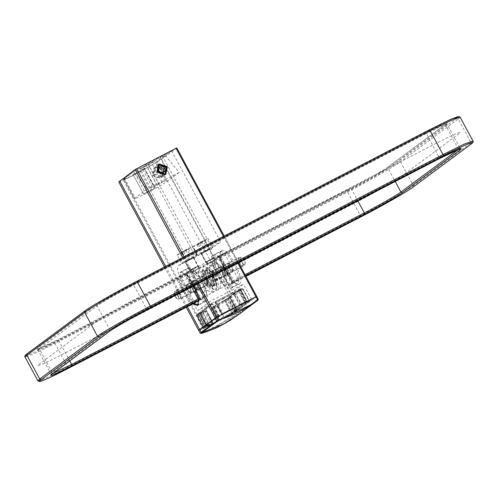<?xml version="1.0" encoding="UTF-8"?>
<svg xmlns="http://www.w3.org/2000/svg" width="498" height="498" viewBox="0 0 498 498"><rect width="100%" height="100%" fill="white"/><g stroke="black" fill="none" stroke-linecap="round" stroke-linejoin="round"><path stroke-width="0.37" stroke-dasharray="2.49 1.87" d="M118.748 181.957L123.392 180.264L134.099 174.979L161.203 159.528L176.753 147.999L256.688 296.453L241.138 307.982L214.034 323.432L203.327 328.724L198.683 330.411L203.327 328.724L214.034 323.432C224.019 318.328 238.928 309.831 241.138 307.982L242.651 310.789L242.52 311.536L238.48 314.68M157.051 161.676C151.417 166.058 116.383 184.192 123.84 178.869L138.438 168.044L160.406 157.1L171.654 150.85L157.051 161.676L236.986 310.13C231.352 314.512 196.318 332.652 203.775 327.323L218.379 316.504L251.59 299.31L236.986 310.13M123.087 179.616L123.84 178.869L203.775 327.323L203.022 328.076L123.087 179.616M239.333 284.003C246.08 280.274 227.244 245.296 221.473 250.843C214.725 254.578 233.556 289.556 239.333 284.003L231.028 288.305C225.258 293.857 206.421 258.873 213.175 255.144L221.473 250.843M218.379 316.504L210.206 301.334L197.513 310.74L181.758 281.482C177.78 273.464 176.715 268.185 178.564 265.658L187.453 259.072L138.438 168.044M171.654 150.85L220.664 241.879L211.775 248.465C209.926 250.992 210.99 256.271 214.968 264.289L230.723 293.552L197.513 310.74M230.723 293.552L243.416 284.14L210.206 301.334M251.59 299.31L243.416 284.14M162.311 155.687L211.32 246.715L220.664 241.879M211.32 246.715L209.421 248.122L160.406 157.1M209.421 248.122L194.886 255.648L145.877 164.62M161.427 176.248L162.055 175.856L163.338 169.438L156.528 167.147L155.893 167.54L154.617 173.951L161.427 176.248M187.453 259.072L196.791 254.235L194.886 255.648M188.294 260.373C193.716 257.404 194.457 256.85 190.51 258.73C185.088 261.699 184.347 262.253 188.294 260.373L185.605 261.593L191.176 271.952L191.562 271.578L190.485 272.157C194.818 267.986 208.979 294.274 203.9 297.082L228.812 284.184C233.886 281.382 219.73 255.088 215.391 259.259C210.318 262.066 224.474 288.361 228.812 284.184M198.578 267.968L194.152 271.261C191.898 272.151 190.952 272.306 191.313 271.727L196.374 269.611L198.77 267.862L193.199 257.51L190.51 258.73M206.496 250.457C201.068 253.426 200.333 253.974 204.273 252.1C209.695 249.125 210.436 248.577 206.496 250.457L209.179 249.23L214.706 259.595L215.391 259.259M214.706 259.595L212.353 261.338L207.162 263.672L201.584 253.32L204.273 252.1M196.791 254.235L147.782 163.213M198.721 267.868L207.293 263.454C206.931 264.033 207.878 263.878 210.137 262.988L214.557 259.695M203.9 297.082C199.561 301.253 185.405 274.958 190.485 272.157M213.175 255.144C218.946 249.591 237.776 284.57 231.028 288.305M188.263 268.036C194.033 262.49 212.87 297.468 206.116 301.197C200.345 306.749 181.515 271.771 188.263 268.036L180.22 272.176L186.302 274.927L193.946 285.69M206.116 301.197L197.557 305.66M192.639 303.961L184.036 292.513L179.143 279.739L180.22 272.176M204.118 252.218C210.312 248.819 211.158 248.191 206.651 250.338C200.451 253.737 199.611 254.36 204.118 252.218L201.043 253.613L206.626 263.984L212.615 261.406L215.08 259.421L210.075 263.293C207.51 264.27 206.409 264.413 206.776 263.722M209.534 249.131C211.401 247.799 202.642 252.33 201.236 253.426C199.368 254.758 208.127 250.226 209.534 249.131L206.651 250.338M214.202 257.796C216.07 256.464 207.311 261.002 205.898 262.097C204.037 263.43 212.795 258.892 214.202 257.796L215.08 259.421M190.672 258.611C184.472 262.01 183.625 262.639 188.132 260.491C194.332 257.093 195.179 256.464 190.672 258.611L193.741 257.217L198.223 266.069C200.084 264.743 191.325 269.275 189.919 270.37L185.063 261.886L188.132 260.491M194.096 271.566C191.525 272.543 190.423 272.686 190.796 271.995L196.635 269.686L199.094 267.7L194.096 271.566M185.25 261.699C183.382 263.031 192.141 258.499 193.554 257.404C195.415 256.072 186.657 260.603 185.25 261.699L190.796 271.995M193.554 257.404L199.094 267.7M156.061 166.282L155.308 166.749L153.789 174.381L161.894 177.114L162.647 176.647L164.166 169.009L156.061 166.282M234.334 264.326L227.032 254.136L221.075 251.44L220.016 258.854L224.81 271.385L232.112 281.575L238.069 284.265L239.127 276.851L234.334 264.326M234.695 282.403L220.577 256.177L224.449 253.308L238.567 279.534L234.695 282.403L228.47 285.628L214.352 259.402L218.224 256.532L232.342 282.758L228.47 285.628M226.858 268.192L231.657 280.723L230.599 288.137L224.642 285.441L217.34 275.251L212.546 262.726L213.598 255.312L219.562 258.008L226.858 268.192M219.562 273.607L217.57 262.969L224.642 269.841L226.771 280.393L219.562 273.607M216.337 274.137L218.329 284.775L211.258 277.903L209.129 267.351L216.337 274.137M217.29 273.433L211.936 265.963L207.566 263.984L206.788 269.424L210.305 278.612L215.659 286.082L220.029 288.056L220.807 282.621L217.29 273.433M213.343 275.475L216.86 284.663L216.088 290.097L211.718 288.124L206.365 280.648L202.848 271.466L203.62 266.025L207.99 268.005L213.343 275.475M205.655 270.258C208.369 267.65 217.234 284.109 214.053 285.864C211.339 288.479 202.474 272.014 205.655 270.258L207.523 269.294C204.342 271.049 213.206 287.508 215.92 284.9L216.425 283.991L214.009 275.4L208.805 269.275L207.641 269.219M214.053 285.864L215.92 284.9M225.725 275.674L224.679 270.09L220.963 266.486L222.015 272.064L225.725 275.674L217.078 280.144C217.726 279.26 217.352 277.411 215.958 274.603L212.926 271.03L212.179 271.043C211.532 271.927 211.899 273.769 213.293 276.577C214.856 279.26 216.12 280.449 217.078 280.144L216.425 283.991M232.342 282.758L238.567 279.534M224.449 253.308L218.224 256.532M220.577 256.177L214.352 259.402M193.647 303.438L184.957 292.015L180.164 279.49L181.222 272.076L187.18 274.772L194.481 284.956L199.275 297.487L198.453 304.757M191.581 286.91L184.596 273.937L180.724 276.807L194.843 303.033L201.068 299.808L204.939 296.939L190.821 270.713L186.949 273.589L201.068 299.808M201.951 281.09L194.65 270.9L188.692 268.204L187.634 275.618L192.433 288.149L199.729 298.333L205.693 301.029L206.745 293.615L201.951 281.09M194.656 286.499L201.858 293.285L199.729 282.733L192.658 275.867L194.656 286.499M208.033 278.438L200.825 271.653L202.954 282.204L210.025 289.07L208.033 278.438M208.986 277.735L212.503 286.916L211.725 292.357L207.355 290.378L202.001 282.908L198.49 273.719L199.262 268.285L203.632 270.258L208.986 277.735M212.932 275.693L207.579 268.217L203.203 266.243L202.431 271.678L205.948 280.866L211.301 288.336L215.671 290.315L216.443 284.875L212.932 275.693M213.642 286.082C216.817 284.327 207.952 267.862 205.238 270.476C202.057 272.232 210.922 288.691 213.642 286.082L211.65 287.122L210.486 287.066L205.288 280.94L202.867 272.35L203.371 271.441L205.238 270.476M203.371 271.441C206.085 268.833 214.949 285.292 211.768 287.047L211.65 287.122M202.867 272.35L202.213 276.197C203.172 275.892 204.435 277.081 205.998 279.764C207.392 282.571 207.766 284.414 207.112 285.298L206.365 285.31L203.333 281.737C201.939 278.93 201.566 277.081 202.213 276.197L193.566 280.667L197.276 284.277L198.329 289.861L194.612 286.25L193.566 280.667M190.821 270.713L184.596 273.937M198.714 300.163L204.939 296.939M180.724 276.807L186.949 273.589M257.765 300.269L258.201 299.261L256.688 296.453L241.138 307.982L161.203 159.528M240.36 305.081L221.143 315.24L247.867 301.278L240.353 305.087L233.78 293.353L232.852 292.451L233.767 293.285L240.36 305.081L246.996 301.645L246.46 301.134L222.799 313.379L229.441 309.943L229.983 310.453L221.716 314.817L221.99 313.846L215.671 302.043L216.761 302.168L223.328 313.896M211.563 321.415L205.718 309.196L206.278 307.521L205.799 309.227L211.837 320.438L211.563 321.415L208.394 323.762L202.543 311.549L203.053 309.899L202.624 311.58L208.662 322.791L208.394 323.762L204.298 326.8L208.656 324.54L220.016 316.124L215.659 318.378L211.563 321.415L215.752 318.322L215.933 317.407L219.045 315.794L207.685 324.217L204.572 325.829L208.662 322.791M201.472 312.812L197.519 314.468L196.99 316.162L202.829 328.406L213.729 323.102L207.853 325.76L206.471 325.885L202.96 327.79L202.829 328.406L203.24 326.812L206.371 325.188L200.072 313.485L199.1 313.161L200.09 313.466L206.39 325.169L207.218 325.53L206.465 325.891L205.929 325.381L206.371 325.188C205.108 326.271 207.143 325.499 212.484 322.878L207.33 325.636L207.205 326.57L201.223 314.387L201.516 312.781L205.039 311.069L205.867 311.511L212.167 323.214L213.138 323.538M218.803 320.469L218.124 320.961L218.392 319.99L211.986 308.156L212.515 307.204L217.028 304.751L224.436 317.649L237.39 309.968L218.124 320.961L224.436 317.649L223.938 317.039L218.392 319.99L219.624 319.181L213.325 307.478L212.683 307.851L218.983 319.554L218.709 320.525L219.992 319.778L219.624 319.181L236.426 309.632L231.875 312.514L232.666 312.956L225.843 301.228L224.442 300.524L228.694 297.841L229.734 297.978L236.002 309.812L237.39 309.968M235.859 294.299L239.034 291.946L237.359 291.43L234.185 293.783L235.859 294.299L242.85 305.928L250.114 300.543L245.757 302.796L234.396 311.219L238.754 308.959L242.85 305.928L241.872 305.598L237.783 308.636L238.754 308.959M229.441 309.943L223.403 298.732L222.457 297.835L223.39 298.663L229.983 310.453M223.403 298.732L216.761 302.168M222.457 297.835L215.727 301.327L215.086 302.591L221.386 314.294L221.143 315.24L221.417 314.269L215.117 302.566L215.684 302.143M222.475 297.823L239.052 289.344L215.815 301.278L215.671 302.043M233.767 293.285L223.39 298.663M239.476 289.027L240.571 289.151L240.024 289.668L239.052 289.344L239.208 290.135L240.024 289.668L246.323 301.371L247.294 301.701M233.78 293.353L240.422 289.917L240.571 289.151L246.921 300.923L247.755 301.284L246.996 301.645M202.624 311.58L198.534 314.612L204.572 325.829L204.298 326.8L208.394 323.762M203.103 309.874L199.007 312.912L198.484 314.612L204.541 325.854L204.385 326.744M198.584 313.902L205.002 325.648L204.572 325.829M202.543 311.549L205.718 309.196M206.222 307.552L203.053 309.899M206.278 307.521L210.38 304.483L210.442 305.237L212.31 304.272L211.768 303.761L200.408 312.184L200.57 312.974L198.702 313.945M205.799 309.227L209.895 306.189L210.324 305.199M207.33 325.636L201.292 314.419L205.176 312.532L205.724 311.399M201.292 314.419L201.516 312.781M206.465 325.891L204.591 326.862L204.062 326.346L197.631 314.599L197.077 316.193L203.116 327.404L203.24 326.812L197.202 315.601L197.077 316.193L197.519 314.468M197.164 314.406L196.635 316.211L202.661 328.076L203.24 326.812M197.631 314.599L197.687 313.889L199.088 313.167L199.63 313.672L205.929 325.381M199.1 313.161L197.687 313.889M196.99 316.162L201.223 314.387M206.458 311.069L212.758 322.772L206.458 311.069L205.481 310.746L206.458 311.069L205.867 311.511M200.072 313.485L199.63 313.97L199.044 313.616L205.039 311.069M231.875 312.514L225.837 301.302L230.406 298.346L236.463 309.6L237.291 309.961L236.531 310.322L236.002 309.812M236.426 309.632L230.387 298.42L229.734 297.978M225.837 301.302L224.442 300.524M218.211 320.905L218.367 320.015L211.986 308.156L212.939 308.511L217.9 305.828L223.938 317.039M212.092 308.287L212.957 306.874L212.416 307.266L212.957 306.874L213.325 307.478L227.026 299.535L233.332 311.238L233.064 312.202L234.676 311.287L227.835 299.074L229.703 298.109M224.48 300.512L217.028 304.751L217.9 305.828M217.881 305.766L225.843 301.228M227.293 298.563L212.957 306.874L227.293 298.563L227.026 299.535L227.835 299.074L227.293 298.563L228.707 297.835L227.213 298.613M234.185 293.783L235.834 294.386L241.872 305.598M239.034 291.946L246.018 303.575L245.047 303.245L239.009 292.033L237.359 291.43M237.129 309.887L230.699 297.275L231.744 297.418L237.783 308.636L234.67 310.248L246.031 301.825L249.143 300.213L245.047 303.245M230.699 297.275L230.039 296.845L234.135 293.814M235.834 294.386L231.744 297.418M242.439 288.572L243.117 288.94L249.168 300.182L249.996 300.543L249.243 300.91L248.707 300.394L242.439 288.572L241.399 288.423L237.303 291.461M241.412 288.417L239.912 289.207L241.412 288.417M250.114 300.543L249.143 300.213L243.105 288.996L239.009 292.033M218.759 256.47L350.58 188.225L218.759 256.47L219.662 257.317L232.498 281.158L232.765 282.478L229.59 284.831L228.688 283.978L215.852 260.143L215.584 258.823L218.759 256.47M226.802 275.525L227.1 275.021L225.606 269.592L222.295 265.739L221.548 265.77C219.562 266.872 225.102 277.156 226.802 275.525M186.794 275.182L199.63 299.024L67.828 367.256L54.992 343.421L186.794 275.182L186.526 273.863L189.719 271.503L190.603 272.362L203.439 296.204L203.707 297.518L200.513 299.883L195.807 302.323L200.532 299.871L199.63 299.024M192.489 280.816L192.191 281.32L193.691 286.748L196.996 290.602L197.743 290.571C199.729 289.469 194.189 279.185 192.489 280.816M192.191 281.32L192.035 282.434C193.355 281.165 197.662 289.17 196.119 290.023C194.799 291.293 190.491 283.294 192.035 282.434L174.393 291.573C175.713 290.303 180.021 298.302 178.477 299.155L177.406 298.893L175.327 296.186L174.113 292.531L174.393 291.573M196.119 290.023L195.54 290.048L196.996 290.602M244.898 264.768L245.178 263.809L243.97 260.155L241.885 257.447L240.814 257.186C239.27 258.039 243.578 266.038 244.898 264.768L227.256 273.906C228.8 273.053 224.492 265.048 223.172 266.318C221.629 267.171 225.936 275.176 227.256 273.906L227.1 275.021M222.295 265.739L223.751 266.293L223.172 266.318M222.363 266.044C223.87 264.594 228.794 273.738 227.026 274.715C225.519 276.166 220.595 267.021 222.363 266.044L238.449 257.715C236.681 258.692 241.605 267.837 243.117 266.386C244.879 265.409 239.955 256.265 238.449 257.715M227.026 274.715L243.117 266.386M242.825 265.845C242.906 262.272 241.542 259.744 238.741 258.257C238.654 261.836 240.017 264.363 242.825 265.845M176.18 289.954C177.686 288.504 182.61 297.648 180.842 298.626C179.336 300.076 174.412 290.932 176.18 289.954L192.265 281.625C190.497 282.603 195.421 291.747 196.934 290.297C198.696 289.319 193.772 280.175 192.265 281.625M180.842 298.626L196.934 290.297M176.466 290.496C176.404 294.106 177.767 296.634 180.556 298.084C180.618 294.474 179.255 291.946 176.466 290.496M165.311 155.388L179.112 172.451L166.83 181.558C161.439 185.748 127.936 203.091 135.07 197.999L124.568 178.489C117.435 183.581 150.938 166.239 156.328 162.049L165.311 155.388L133.551 171.835L123.846 179.212L134.348 198.714L147.352 188.891L133.551 171.835M151.411 162.703L154.729 161.308L148.491 164.863L140.193 168.834L151.411 162.703L161.912 182.206L165.23 180.818L150.701 188.337L161.912 182.206M165.23 180.818L154.729 161.308M150.701 188.337L140.193 168.834M144.426 168.386L142.901 169.519C141.283 170.777 131.211 175.993 133.358 174.462L134.877 173.329C136.502 172.071 146.574 166.855 144.426 168.386L155.146 187.678L153.409 189.022C151.784 190.28 141.712 195.496 143.86 193.965L145.385 192.838C147.003 191.574 157.075 186.364 154.928 187.895L144.426 168.386M133.14 174.674L143.642 194.183L133.14 174.674M179.112 172.451L147.352 188.891M156.646 172.264L158.165 164.633L158.918 164.159L167.023 166.892L165.504 174.53L164.751 174.997L156.646 172.264M152.519 175.327L160.624 178.054L161.377 177.587L162.896 169.955L154.791 167.222L154.038 167.689L152.519 175.327M158.874 167.932L157.605 168.585L158.874 167.645M164.788 171.511L163.525 172.171M161.794 173.067L160.524 174.007L163.518 172.457M158.837 171.131L157.567 172.071L160.524 174.007M157.605 168.585L157.567 172.071M153.197 175.01C154.953 177.612 157.219 178.371 160.007 177.3L160.636 176.908L161.912 170.497C160.157 167.894 157.891 167.129 155.102 168.2L154.473 168.592L153.197 175.01M165.068 173.615L164.284 174.132L157.474 171.835L158.912 165.311M228.626 263.635C231.34 265.061 232.666 267.513 232.591 270.999C229.883 269.58 228.557 267.121 228.626 263.635L229.186 263.61L228.314 263.274L231.259 266.698L232.585 271.528L232.323 271.976C230.811 273.427 225.887 264.282 227.654 263.305L228.314 263.274M232.585 271.528L232.591 270.999M211.669 271.578C213.181 270.128 218.105 279.272 216.337 280.25C214.831 281.7 209.907 272.555 211.669 271.578L206.658 270.545L212.011 276.465L214.152 285.012L213.823 285.435C211.258 287.9 202.885 272.35 205.886 270.694L206.658 270.545M214.152 285.012L216.53 280.001L232.323 271.976M212.733 276.857C216.593 281.818 217.439 281.196 215.273 274.971C211.413 270.009 210.567 270.632 212.733 276.857M212.895 276.739L212.024 272.082L215.117 275.089L216.045 279.708L212.895 276.739M228.464 263.579C227.922 264.314 228.233 265.857 229.397 268.192C230.699 270.433 231.751 271.422 232.547 271.161C233.089 270.426 232.778 268.889 231.62 266.548C230.313 264.314 229.267 263.324 228.464 263.579L212.024 272.082M215.989 279.745L232.547 271.161M189.763 288.224L186.7 285.342L186.47 285.721L187.603 289.824L190.105 292.737L190.666 292.706L189.763 288.224M207.554 284.806L206.558 279.484L203.022 276.048L204.018 281.37L207.554 284.806L191.568 293.079L190.572 287.763L187.036 284.327L186.706 284.819L188.032 289.643L190.977 293.067L190.105 292.737M191.568 293.079L190.977 293.067M207.28 279.876L212.634 285.796L213.405 285.647L211.594 276.676L205.469 270.912L205.139 271.329L207.28 279.876M207.622 284.763C206.122 286.232 201.173 277.044 202.954 276.091C204.454 274.622 209.403 283.81 207.622 284.763M207.33 284.221C208.874 283.368 204.566 275.363 203.246 276.633C201.702 277.486 206.01 285.491 207.33 284.221L190.827 292.762C190.031 293.017 188.979 292.027 187.678 289.792C186.513 287.452 186.202 285.914 186.744 285.18L203.246 276.633M186.744 285.18C187.541 284.924 188.593 285.914 189.894 288.149C191.058 290.483 191.369 292.027 190.827 292.762M215.497 262.67L213.306 258.194L206.794 261.699L209.129 266.032L215.497 262.67L209.272 265.895M206.938 261.556L213.163 258.338M205.898 262.097L201.236 253.426M212.646 247.518L212.976 247.189L208.313 238.517L207.983 238.847C211.245 236.519 195.919 244.45 193.454 246.367L193.124 246.697L197.787 255.368L198.117 255.038C194.855 257.366 210.181 249.436 212.646 247.518C215.914 245.184 200.588 253.121 198.117 255.038M193.454 246.367C190.186 248.701 205.518 240.764 207.983 238.847M198.154 243.815L204.379 240.59L197.052 244.63L198.154 243.815L200.489 248.147L206.714 244.923L205.612 245.738L203.277 241.406M204.379 240.59L206.714 244.923M201.815 241.791L204.149 246.13M197.052 244.63L199.387 248.963L200.489 248.147M199.617 243.422L201.951 247.755L199.387 248.963M205.612 245.738L201.951 247.755M199.517 270.943L197.326 266.467L190.815 269.972L193.149 274.305L199.517 270.943L193.292 274.168M190.958 269.835L197.183 266.611M189.919 270.37C188.051 271.703 196.81 267.165 198.223 266.069M196.666 255.791L196.996 255.462L192.328 246.796L191.998 247.12C195.26 244.792 179.934 252.729 177.469 254.646L177.139 254.97L181.807 263.641L182.137 263.311C178.875 265.646 194.201 257.709 196.666 255.791C199.928 253.463 184.602 261.394 182.137 263.311M177.469 254.646C174.207 256.974 189.533 249.037 191.998 247.12M182.168 252.088L188.4 248.863L181.073 252.903L182.168 252.088L184.503 256.42L190.734 253.196L189.632 254.011L187.298 249.679M188.4 248.863L190.734 253.196M185.835 250.071L188.169 254.403M181.073 252.903L183.407 257.236L184.503 256.42M183.638 251.695L185.966 256.034L183.407 257.236M189.632 254.011L185.966 256.034M224.175 270.651L355.983 202.412C372.454 193.99 397.049 179.971 400.703 176.921L458.465 134.105C465.176 129.474 452.103 134.952 434.686 144.071L142.017 295.588C125.546 304.01 100.951 318.029 97.297 321.079L39.535 363.895C32.824 368.526 45.897 363.048 63.314 353.929L195.116 285.69M187.36 306.693L165.647 266.368M181.758 281.482L214.968 264.289M211.775 248.465L178.564 265.658M182.66 257.559L196.965 284.128M184.048 256.844L198.353 283.406M223.484 236.426L237.789 262.994M201.709 333.417L215.958 326.676L242.52 311.536L258.07 300.008M258.201 299.261L242.651 310.789L215.547 326.24L204.84 331.531L200.196 333.218M215.385 301.595L215.117 302.566L215.547 302.386L215.298 301.651M215.117 302.566L215.547 302.386L221.847 314.089L221.417 314.269M222.008 314.879L221.847 314.089M245.67 302.628L239.208 290.135L215.547 302.386M247.867 301.278L246.896 300.948L240.596 289.245M239.818 304.571L246.896 300.948M240.422 289.917L246.46 301.134M199.007 312.912L200.408 312.184L201.385 312.514L207.685 324.217L208.656 324.54M220.016 316.124L219.045 315.794L212.746 304.091L200.57 312.974L207.031 325.468M218.616 315.975L212.31 304.272L212.746 304.091L211.768 303.761L210.38 304.483L211.768 303.761L212.771 304.06L219.076 315.763L219.904 316.124L219.145 316.491L218.616 315.975L219.045 315.794M219.145 316.491L217.277 317.456L216.742 316.94L210.442 305.237M211.837 320.438L215.933 317.407L209.895 306.189M212.746 304.091L212.31 304.272M205.002 325.648L205.164 326.439M211.233 324.609L211.214 323.75L205.176 312.532M212.758 322.772L213.729 323.102M212.484 322.878L213.611 323.109L212.783 322.748L206.483 311.045L205.506 310.733M213.163 323.314C204.765 327.342 207.598 325.667 206.682 326.09L205.929 325.673L206.371 325.188L207.355 325.511M205.929 325.673L199.63 313.97L206.178 311.175M199.088 313.167L199.636 313.441L205.481 310.746M197.762 314.643L199.63 313.672M219.288 320.438L212.939 308.511M248.707 300.394L249.143 300.213M247.382 301.869L240.54 289.655L239.725 290.122L246.031 301.825L245.757 302.796L249.243 300.91M242.408 288.691L240.54 289.655L239.999 289.151L228.551 297.63L239.912 289.207M235.261 310.858L235.1 310.067L234.67 310.248L234.483 311.163L245.844 302.74M230.039 296.845L228.638 297.567L228.364 298.545L239.725 290.122L239.999 289.151M228.364 298.545L228.8 298.364L228.364 298.545L234.67 310.248M230.667 297.393L228.8 298.364L235.1 310.067M228.8 298.364L228.638 297.567M457.65 117.628L398.892 161.234L400.51 161.775L458.272 118.96L471.108 142.802L413.346 185.617L412.892 187.236M215.852 260.143L347.66 191.904C367.132 181.951 396.196 165.38 400.51 161.775L413.346 185.617C409.032 189.221 379.968 205.786 360.496 215.746L361.392 216.593M190.603 272.362L58.795 340.595L69.726 360.888M198.079 298.974L203.439 296.204M37.724 348.202C34.213 351.221 40.936 348.401 57.899 339.748L189.719 271.503L57.899 339.748L58.795 340.595L44.341 347.735L38.072 350.019L39.348 348.749L97.104 305.934L109.946 329.776L52.184 372.591L39.348 348.749L37.724 348.202L95.485 305.392C98.585 302.803 119.452 290.907 133.433 283.76L426.101 132.244C443.058 123.591 449.781 120.771 446.27 123.79L388.508 166.606C385.415 169.189 364.548 181.085 350.567 188.232L351.464 189.084L357.807 200.856M95.485 305.392L97.104 305.934C100.092 303.444 120.217 291.971 133.694 285.08L426.369 133.564L439.205 157.405L146.537 308.916L133.694 285.08L133.433 283.76M458.496 149.369L445.816 125.409L388.054 168.224L395.207 181.496M232.765 282.478L245.645 275.805M232.498 281.158L245.035 274.666M458.683 149.294L459.928 147.981L453.659 150.265L439.205 157.405L440.101 158.252M147.433 309.768L146.537 308.916C133.053 315.813 112.928 327.279 109.946 329.776L109.492 331.394M51.73 374.21L52.184 372.591L50.908 373.855L52.776 373.45M198.69 300.113L203.707 297.518M398.892 161.234C394.684 164.738 366.366 180.886 347.392 190.585L347.66 191.904L360.496 215.746L228.688 283.978M219.662 257.317L351.464 189.084C364.947 182.187 385.072 170.721 388.054 168.224L388.359 166.699L446.27 123.79L445.816 125.409L447.092 124.145L459.928 147.981L460.837 148.566M84.959 310.858L27.346 353.58C19.615 358.915 34.673 352.603 54.724 342.101L186.526 273.863M347.392 190.585L215.584 258.823M470.654 144.42L471.108 142.802L472.944 140.971M460.108 117.136L458.272 118.96L456.654 118.418M37.892 380.864L46.943 377.571L67.828 367.256L68.724 368.109M54.724 342.101L54.992 343.421L34.107 353.736L25.056 357.029M229.59 284.831L245.944 276.365L229.572 284.837M426.101 132.244L426.369 133.564L440.823 126.424L447.092 124.145L447.104 123.062L446.121 123.884M166.83 181.558L156.328 162.049M143.511 167.446L154.013 186.949M158.993 184.372L148.491 164.863M156.932 184.783L146.431 165.28M134.877 173.329L145.385 192.838M142.901 169.519L153.409 189.022M164.514 266.953L186.227 307.278M159.067 165.187L155.893 167.54M165.23 173.503L162.055 175.856M238.536 262.602L224.231 236.04M158.482 164.396L155.308 166.749M165.822 174.294L162.647 176.647M238.069 284.271L230.599 288.137M221.075 251.44L213.605 255.312M226.634 280.48L218.329 284.775M220.029 288.056L216.082 290.097M207.566 263.984L203.62 266.025M208.805 269.275L212.926 271.03M220.969 266.48L212.248 270.993M217.57 262.969L209.266 267.27M181.222 272.07L188.692 268.204M198.434 304.788L205.686 301.035M192.658 275.867L200.962 271.566M199.262 268.285L203.209 266.243M211.725 292.357L215.671 290.315M206.365 285.31L210.486 287.066M198.329 289.861L207.044 285.348M201.721 293.372L210.025 289.077M221.237 315.184L221.803 314.761M217.277 317.456L215.752 318.322M204.591 326.862L203.066 327.728M219.992 319.778L233.145 312.153M234.664 311.294L236.531 310.322M234.483 311.163L234.639 310.273L228.339 298.57L228.551 297.63M178.421 299.192L196.063 290.06M177.406 298.893L174.25 296.491L174.113 292.531M223.229 266.281L240.876 257.149M245.178 263.809L245.041 259.85L241.885 257.447M50.896 374.938L50.908 373.855L38.072 350.019L37.163 349.434L57.911 339.736M388.359 166.699C384.798 169.538 365.215 180.712 350.58 188.225M165.504 174.53L161.377 177.587M158.165 164.633L154.038 167.689M154.473 168.592L158.75 165.423M160.636 176.908L164.913 173.74M211.737 271.535L227.723 263.261M186.706 284.819L186.47 285.721M203.022 276.048L187.036 284.327M212.634 285.796L207.168 284.85M202.761 276.34L205.139 271.329"/><path stroke-width="0.75" d="M224.231 236.04L176.802 147.95L176.037 148.298L135.244 169.488L118.748 181.957L164.514 266.953M186.227 307.278L198.683 330.411L216.53 317.176L256.738 296.41L255.972 296.758L257.541 299.672L258.25 299.223L238.536 262.602M198.353 283.406L216.53 317.176L199.623 329.471L187.36 306.693M193.946 285.69L198.671 298.283L197.818 305.498L192.639 303.961M164.601 173.895L157.791 171.598L159.067 165.187L159.702 164.794L166.506 167.085L165.23 173.503L164.601 173.895M165.068 174.761L156.963 172.034L158.482 164.396L159.236 163.929L167.34 166.656L165.822 174.294L165.068 174.761M198.453 304.757L193.647 303.438M194.755 302.865L198.714 300.163L191.581 286.91M218.13 320.787L254.185 303.033L257.765 300.269L257.541 299.672C245.8 309.09 232.653 315.894 218.099 320.09L218.13 320.787L201.839 332.596L201.709 333.417C220.334 326.912 218.28 326.501 222.264 324.864L230.269 320.27L238.48 314.68L223.303 324.148L201.839 332.596L201.136 332.278L200.196 333.218L198.683 330.411L199.623 329.471L201.136 332.278L218.099 320.09L216.53 317.176L255.972 296.758L237.789 262.994M258.25 299.223L258.07 300.008M164.788 171.511L164.832 168.031L161.875 166.095L158.874 167.645L158.837 171.131L161.794 173.067L164.788 171.511M161.875 166.095L158.874 167.932M164.832 168.031L163.562 168.971L160.605 167.035M163.518 172.457L163.562 168.971M158.912 165.311L159.385 165.031L166.189 167.322L165.068 173.615M165.647 266.368L119.688 181.017M135.244 169.488L182.66 257.559M196.965 284.128L216.686 320.756L217.396 321.067M136.595 168.716L184.048 256.844M176.037 148.298L223.484 236.426M413.178 187.03L470.654 144.42C478.385 139.085 463.327 145.397 443.276 155.899L150.608 307.415L150.34 306.096L443.008 154.579L430.172 130.744L137.504 282.254L150.34 306.096C130.868 316.049 101.804 332.62 97.49 336.225L39.728 379.04L37.892 380.864L39.653 381.574L47.547 378.542L68.693 368.128M150.608 307.415C131.634 317.114 103.316 333.262 99.108 336.766L97.49 336.225L84.654 312.383L26.892 355.199L39.728 379.04L41.346 379.582C33.621 384.923 48.673 378.611 68.724 368.109L195.807 302.323L68.724 368.109M69.726 360.888L71.631 364.436L198.079 298.974M395.207 181.496L400.896 192.066L458.652 149.251L460.276 149.798C463.787 146.779 457.064 149.599 440.101 158.252L147.402 309.787L440.101 158.252M245.645 275.805L364.567 214.24L364.306 212.92C377.783 206.029 397.908 194.556 400.896 192.066L402.515 192.608L460.276 149.798M245.035 274.666L364.306 212.92L357.807 200.856M109.759 331.195L52.01 374.004M52.776 373.45L71.631 364.436L71.899 365.756L198.69 300.113M51.73 374.21C48.219 377.229 54.942 374.409 71.899 365.756M147.433 309.768C133.452 316.915 112.585 328.811 109.492 331.394M364.567 214.24C378.548 207.093 399.415 195.197 402.515 192.608M85.108 310.764C89.31 307.254 117.634 291.106 136.608 281.407L137.504 282.254C118.032 292.214 88.968 308.779 84.654 312.383L85.108 310.764M460.108 117.136L458.347 116.426L450.453 119.458L429.288 129.885L136.608 281.407L429.288 129.885L430.172 130.744L451.057 120.429L460.108 117.136L472.944 140.971L463.893 144.264L443.008 154.579L443.276 155.899M429.307 129.872L452.477 118.568L457.65 117.628M37.892 380.864L25.056 357.029L26.892 355.199L27.197 353.673L84.959 310.858C90.157 306.749 116.632 291.666 136.62 281.395M361.361 216.611L245.944 276.365L361.392 216.593C380.366 206.894 408.69 190.746 412.892 187.236L470.654 144.42M41.346 379.582L99.108 336.766M361.38 216.605L361.392 216.593C381.368 206.334 407.843 191.251 413.041 187.142L412.892 187.236M238.48 314.68L257.765 300.269M201.709 333.417L200.196 333.218M50.896 374.938L109.641 331.301C113.202 328.462 132.785 317.288 147.42 309.775M440.089 158.264L460.694 148.553M472.944 140.971C473.729 141.557 473.013 142.671 470.803 144.327M25.056 357.029C24.271 356.444 24.987 355.329 27.197 353.673"/></g></svg>
